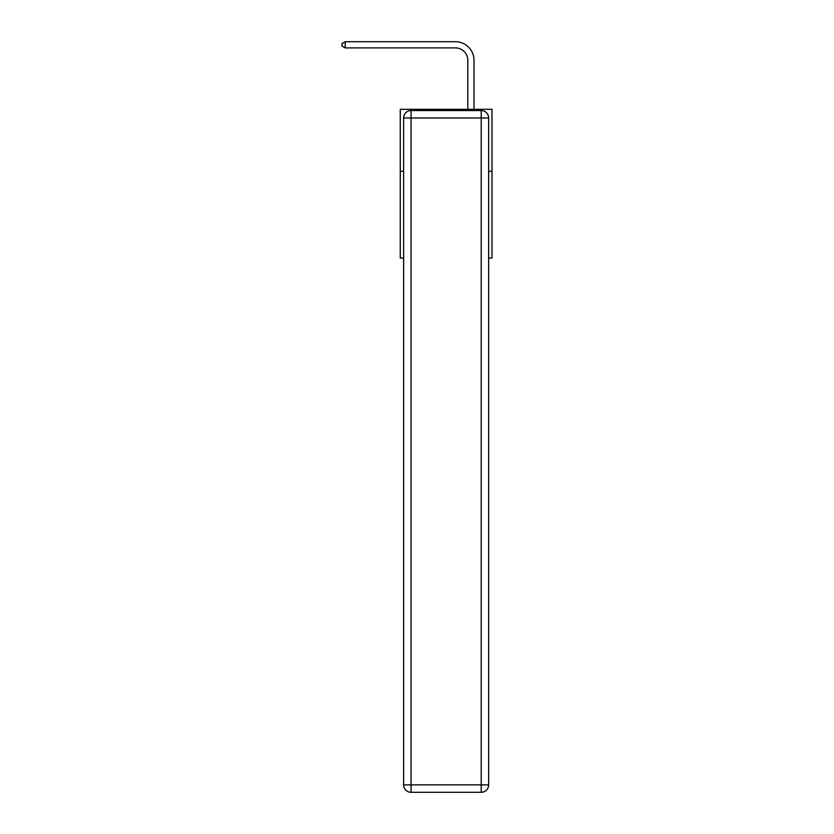 <?xml version="1.0" encoding="UTF-8"?>
<svg xmlns="http://www.w3.org/2000/svg" width="834" height="834" viewBox="0 0 834 834"><rect width="100%" height="100%" fill="white"/><g stroke="black" fill="none" stroke-linecap="round" stroke-linejoin="round"><path stroke-width="1.25" d="M403.614 171.283L400.268 171.283L400.268 109.306L491.997 109.306L491.997 258.05L488.651 258.05M400.268 171.283L400.268 258.05L403.614 258.05M491.997 171.283L488.651 171.283M467.822 109.306L467.822 60.298A12.395 12.395 0 0 0 455.427 47.903L345.234 47.903L342.003 46.037L342.003 43.556L345.234 41.7L455.427 41.7A18.598 18.598 0 0 1 474.014 60.298L474.014 109.306M411.047 110.547L481.208 110.547A7.433 7.433 0 0 1 488.651 117.98L488.651 784.867A7.433 7.433 0 0 1 481.208 792.3L411.047 792.3L411.047 784.867L481.208 784.867L481.208 117.98L411.047 117.98L411.047 784.867L403.614 784.867L403.614 117.98L411.047 117.98L411.047 110.547A7.433 7.433 0 0 0 403.614 117.98A7.433 7.433 0 0 1 411.047 110.547M403.614 784.867A7.433 7.433 0 0 0 411.047 792.3A7.433 7.433 0 0 1 403.614 784.867M467.822 60.298A12.395 12.395 0 0 0 455.427 47.903A12.395 12.395 0 0 1 467.822 60.298A12.395 12.395 0 0 0 455.427 47.903A12.395 12.395 0 0 1 467.822 60.298A12.395 12.395 0 0 0 455.427 47.903A12.395 12.395 0 0 1 467.822 60.298A12.395 12.395 0 0 0 455.427 47.903A12.395 12.395 0 0 1 467.822 60.298A12.395 12.395 0 0 0 455.427 47.903A12.395 12.395 0 0 1 467.822 60.298A12.395 12.395 0 0 0 455.427 47.903A12.395 12.395 0 0 1 467.822 60.298A12.395 12.395 0 0 0 455.427 47.903A12.395 12.395 0 0 1 467.822 60.298A12.395 12.395 0 0 0 455.427 47.903A12.395 12.395 0 0 1 467.822 60.298A12.395 12.395 0 0 0 455.427 47.903A12.395 12.395 0 0 1 467.822 60.298A12.395 12.395 0 0 0 455.427 47.903A12.395 12.395 0 0 1 467.822 60.298A12.395 12.395 0 0 0 455.427 47.903A12.395 12.395 0 0 1 467.822 60.298A12.395 12.395 0 0 0 455.427 47.903A12.395 12.395 0 0 1 467.822 60.298A12.395 12.395 0 0 0 455.427 47.903A12.395 12.395 0 0 1 467.822 60.298A12.395 12.395 0 0 0 455.427 47.903A12.395 12.395 0 0 1 467.822 60.298A12.395 12.395 0 0 0 455.427 47.903A12.395 12.395 0 0 1 467.822 60.298A12.395 12.395 0 0 0 455.427 47.903A12.395 12.395 0 0 1 467.822 60.298M345.234 41.7L455.427 41.7L345.234 41.7L455.427 41.7L345.234 41.7L455.427 41.7L345.234 41.7L455.427 41.7L345.234 41.7L455.427 41.7L345.234 41.7L455.427 41.7L345.234 41.7L455.427 41.7L345.234 41.7L455.427 41.7L345.234 41.7L455.427 41.7L345.234 41.7L455.427 41.7L345.234 41.7L455.427 41.7L345.234 41.7L455.427 41.7L345.234 41.7L455.427 41.7L345.234 41.7L455.427 41.7L345.234 41.7L455.427 41.7L345.234 41.7L455.427 41.7L345.234 41.7L345.234 47.903M481.208 792.3A7.433 7.433 0 0 0 488.651 784.867L481.208 784.867L481.208 792.3M488.651 117.98A7.433 7.433 0 0 0 481.208 110.547L481.208 117.98L488.651 117.98"/></g></svg>
